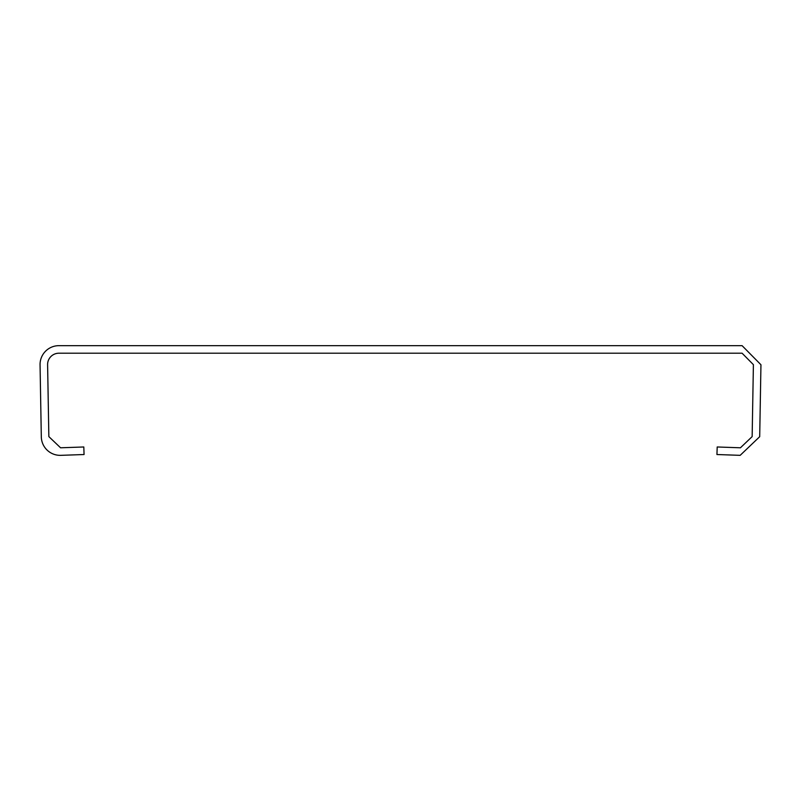 <?xml version="1.0" encoding="UTF-8"?>
<svg xmlns="http://www.w3.org/2000/svg" width="801" height="801" viewBox="0 0 801 801"><rect width="100%" height="100%" fill="white"/><g stroke="black" fill="none" stroke-linecap="round" stroke-linejoin="round"><path stroke-width="1.2" d="M47.599 364.535A11.314 11.314 0 0 1 58.914 353.211L742.086 353.211L753.401 364.665L752.149 436.615L740.434 447.789L717.205 446.978L716.935 454.527L740.174 455.338L759.698 436.695L760.95 364.755L742.086 345.662L58.914 345.662A18.864 18.864 0 0 0 40.05 364.535L41.312 436.815A18.864 18.864 0 0 0 60.826 455.338L84.065 454.527L83.805 446.978L60.566 447.789L48.851 436.615L47.599 364.535"/></g></svg>
